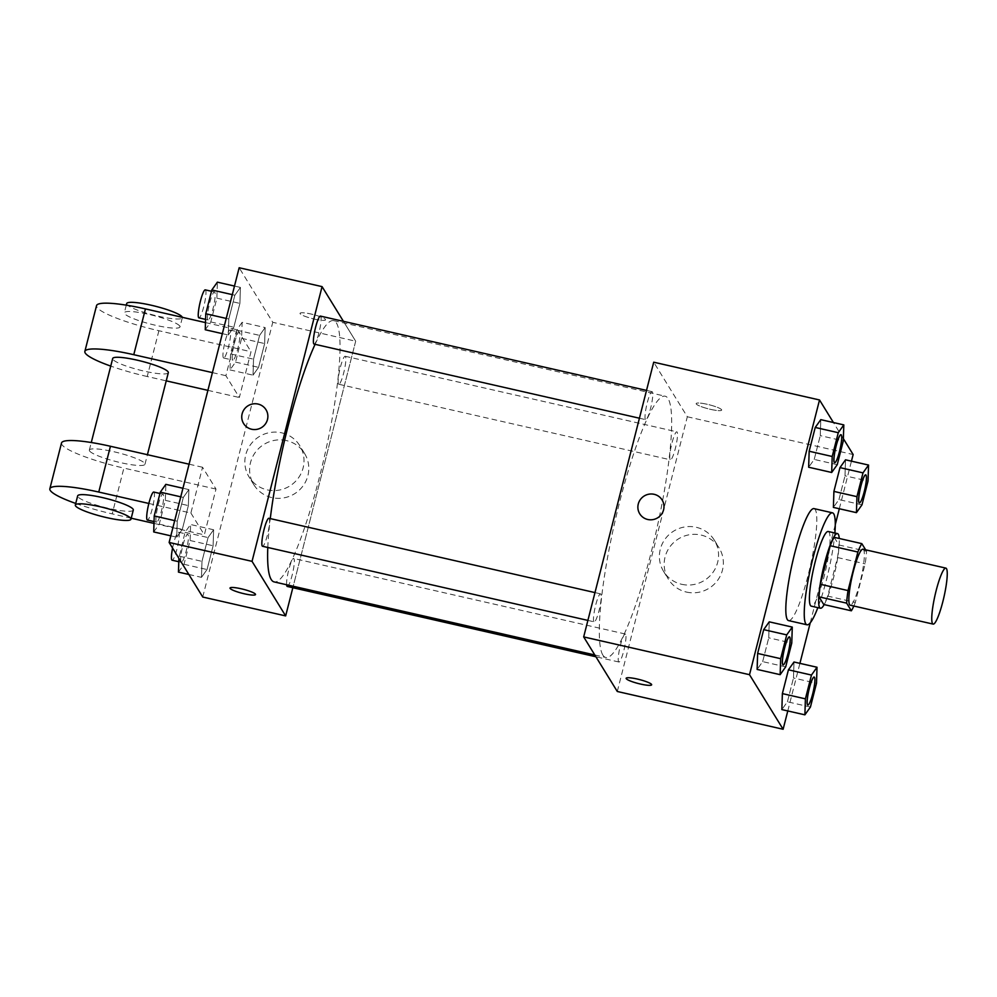 <?xml version="1.0" encoding="UTF-8"?>
<svg xmlns="http://www.w3.org/2000/svg" width="997" height="997" viewBox="0 0 997 997"><rect width="100%" height="100%" fill="white"/><g stroke="black" fill="none" stroke-linecap="round" stroke-linejoin="round"><path stroke-width="0.75" stroke-dasharray="4.99 3.74" d="M862.978 549.222A28.714 4.549 -77.2 0 1 861.034 578.223A28.714 4.549 -77.2 0 1 850.217 605.204M834.19 537.321L838.901 544.985A37.051 5.87 -77.2 0 1 837.517 557.547L827.684 596.094L855.326 602.4L865.147 563.853A37.051 5.87 -77.2 0 0 866.543 551.279L865.645 549.833M855.326 602.4A37.051 5.87 -77.2 0 1 853.831 606.026M827.684 596.094A37.051 5.87 -77.2 0 1 823.734 604.506M824.17 604.606A38.272 6.069 102.8 0 0 834.875 572.266A38.272 6.069 102.8 0 0 839.237 538.48M828.245 531.501A38.272 6.069 -77.2 0 1 825.653 570.159A38.272 6.069 -77.2 0 1 811.246 606.139M837.517 557.547L865.147 563.853M838.901 544.985L866.543 551.279M834.863 532.996A57.415 9.098 -77.2 0 1 817.852 607.647M814.075 508.632A57.415 9.098 -77.2 0 1 810.187 566.632A57.415 9.098 -77.2 0 1 788.565 620.595M837.243 464.677L814.213 459.43L808.654 467.232L814.213 459.43L820.269 435.639L820.78 419.65L820.269 435.639L843.3 440.886M861.981 504.843L838.951 499.597L833.392 507.398L838.951 499.597L845.007 475.806L845.518 459.816L845.007 475.806L868.038 481.053M843.375 438.692L833.417 422.529M787.792 710.936L799.918 663.354M810.249 622.813L835.274 524.621M839.324 508.744L851.45 461.162M785.698 666.868L762.668 661.622L757.122 669.423L762.668 661.622L768.737 637.831L769.248 621.841L768.737 637.831L791.768 643.077M810.436 707.035L787.406 701.788L781.86 709.59L787.406 701.788L793.475 677.997L793.986 662.008L793.475 677.997L816.506 683.244M602.824 655.041A133.972 21.224 -77.2 0 1 617.255 511.698A133.972 21.224 -77.2 0 1 665.261 396.22A133.972 21.224 -77.2 0 1 656.188 531.551A133.972 21.224 -77.2 0 1 605.74 657.459A133.972 21.224 -77.2 0 1 602.824 655.041M617.293 691.482L687.319 416.758L653.708 362.198M670.134 459.555A14.357 2.268 -77.2 0 1 671.679 444.201A14.357 2.268 -77.2 0 1 676.826 431.826A14.357 2.268 -77.2 0 1 675.854 446.332A14.357 2.268 -77.2 0 1 670.445 459.816A14.357 2.268 -77.2 0 1 670.134 459.555M645.395 419.401A14.357 2.268 -77.2 0 1 646.941 404.034A14.357 2.268 -77.2 0 1 652.088 391.659A14.357 2.268 -77.2 0 1 651.116 406.165A14.357 2.268 -77.2 0 1 645.707 419.65A14.357 2.268 -77.2 0 1 645.395 419.401M593.863 621.592A14.357 2.268 -77.2 0 1 595.408 606.226A14.357 2.268 -77.2 0 1 600.555 593.851A14.357 2.268 -77.2 0 1 599.583 608.357A14.357 2.268 -77.2 0 1 594.175 621.841A14.357 2.268 -77.2 0 1 593.863 621.592M625.605 634.279A14.357 2.268 102.8 0 0 625.293 634.017A14.357 2.268 102.8 0 0 619.885 647.514A14.357 2.268 102.8 0 0 618.913 662.008A14.357 2.268 102.8 0 0 624.06 649.633A14.357 2.268 102.8 0 0 625.605 634.279M687.319 416.758L853.145 454.545M686.497 592.081A29.798 29.038 -31.6 0 0 717.516 580.478A29.798 29.038 -31.6 0 0 719.136 547.939A29.798 29.038 -31.6 0 0 678.533 538.841A29.798 29.038 -31.6 0 0 668.389 579.195A29.798 29.038 -31.6 0 0 686.497 592.081M721.591 409.717A13.16 2.069 -165.7 0 0 708.406 404.57A13.16 2.069 -165.7 0 0 696.168 403.573A13.16 2.069 -165.7 0 0 708.406 408.832A13.16 2.069 -165.7 0 0 721.666 410.079A13.16 2.069 -165.7 0 0 721.591 409.717A13.16 2.069 -165.7 0 0 708.406 404.57A13.16 2.069 -165.7 0 0 696.168 403.586A13.16 2.069 -165.7 0 0 708.406 408.845A13.16 2.069 -165.7 0 0 721.666 410.091A13.16 2.069 -165.7 0 0 721.579 409.717M626.141 678.284L626.141 678.296A13.16 2.069 14.3 0 1 626.141 678.284A13.16 2.069 14.3 0 1 639.401 679.53A13.16 2.069 14.3 0 1 651.652 684.789A13.16 2.069 14.3 0 1 651.639 684.789L651.639 684.789M681.711 584.304A29.798 29.038 -31.6 0 0 712.73 572.702A29.798 29.038 -31.6 0 0 714.338 540.175A29.798 29.038 -31.6 0 0 673.748 531.065A29.798 29.038 -31.6 0 0 663.603 571.418A29.798 29.038 -31.6 0 0 681.711 584.304M662.145 499.995L662.145 499.995A13.16 12.824 148.4 0 1 647.726 519.487A13.16 12.824 148.4 0 1 639.738 513.804L639.738 513.804M267.794 547.478A133.972 21.224 -77.2 0 1 270.274 518.602M315.077 344.326A133.972 21.224 -77.2 0 1 333.621 320.648A133.972 21.224 -77.2 0 1 324.548 455.99A133.972 21.224 -77.2 0 1 274.1 581.899M287.273 586.448A14.357 2.268 102.8 0 0 292.42 574.073A14.357 2.268 102.8 0 0 293.965 558.719A14.357 2.268 102.8 0 0 293.654 558.457A14.357 2.268 102.8 0 0 289.03 568.751A14.357 2.268 102.8 0 0 286.613 584.74M320.448 316.099A14.357 2.268 -77.2 0 1 319.476 330.605A14.357 2.268 -77.2 0 1 314.067 344.09M268.916 518.29A14.357 2.268 -77.2 0 1 267.944 532.797A14.357 2.268 -77.2 0 1 262.535 546.281M338.494 383.995A14.357 2.268 -77.2 0 1 340.039 368.641A14.357 2.268 -77.2 0 1 345.186 356.265A14.357 2.268 -77.2 0 1 344.214 370.759A14.357 2.268 -77.2 0 1 338.806 384.256A14.357 2.268 -77.2 0 1 338.494 383.995M355.68 341.198L292.844 587.719L355.68 341.198L343.442 321.346L355.68 341.198L272.767 322.305L239.155 267.744M814.175 677.063A14.357 2.268 -77.2 0 1 813.166 691.544A14.357 2.268 -77.2 0 1 807.807 705.041M787.406 701.788L793.475 677.997M865.72 474.871A14.357 2.268 -77.2 0 1 864.711 489.353A14.357 2.268 -77.2 0 1 859.339 502.849M838.951 499.597L845.007 475.806M789.437 636.896A14.357 2.268 -77.2 0 1 788.428 651.39A14.357 2.268 -77.2 0 1 783.056 664.887M762.668 661.622L768.737 637.831M840.982 434.704A14.357 2.268 -77.2 0 1 839.973 449.198A14.357 2.268 -77.2 0 1 834.601 462.695M814.213 459.43L820.269 435.639M178.451 572.104L184.009 564.302L190.078 540.511L190.589 524.522L185.031 532.323L178.899 558.308M181.018 562.046A14.357 2.268 -77.2 0 1 182.563 546.692A14.357 2.268 -77.2 0 1 187.71 534.317A14.357 2.268 -77.2 0 1 186.738 548.811A14.357 2.268 -77.2 0 1 181.329 562.308A14.357 2.268 -77.2 0 1 181.018 562.046M213.62 529.768L208.061 537.57L201.992 561.361L201.481 577.35L207.04 569.549L213.109 545.758L213.62 529.768L208.061 537.57L201.992 561.361L201.481 577.35L207.04 569.549L213.109 545.758L213.62 529.768L190.589 524.522M185.031 532.323L208.061 537.57M178.962 556.114L201.992 561.361M188.857 574.471L201.481 577.35M184.009 564.302L207.04 569.549M190.078 540.511L213.109 545.758M172.581 548.063A14.357 2.268 -77.2 0 1 178.5 532.211A14.357 2.268 -77.2 0 1 177.528 546.717A14.357 2.268 -77.2 0 1 172.12 560.202M242.121 322.33L236.563 330.132L230.506 353.923L229.995 369.912L235.541 362.11L241.61 338.319L242.121 322.33L265.152 327.577L259.594 335.378L253.537 359.169L253.026 375.159L258.572 367.357L264.641 343.566L265.152 327.577L259.594 335.378L253.537 359.169L253.026 375.159L258.572 367.357L264.641 343.566L265.152 327.577M232.563 359.855A14.357 2.268 -77.2 0 1 234.108 344.501A14.357 2.268 -77.2 0 1 239.243 332.126A14.357 2.268 -77.2 0 1 238.271 346.62A14.357 2.268 -77.2 0 1 232.874 360.116A14.357 2.268 -77.2 0 1 232.563 359.855M236.563 330.132L259.594 335.378M230.506 353.923L253.537 359.169M229.995 369.912L253.026 375.159M235.541 362.11L258.572 367.357M241.61 338.319L264.641 343.566M223.34 357.761A14.357 2.268 -77.2 0 1 224.886 342.395A14.357 2.268 -77.2 0 1 230.033 330.032A14.357 2.268 -77.2 0 1 229.061 344.526A14.357 2.268 -77.2 0 1 223.652 358.01A14.357 2.268 -77.2 0 1 223.34 357.761M153.712 531.937L159.271 524.135L165.34 500.344L165.851 484.355M156.28 521.88A14.357 2.268 -77.2 0 1 157.825 506.526A14.357 2.268 -77.2 0 1 162.972 494.151A14.357 2.268 -77.2 0 1 162 508.657A14.357 2.268 -77.2 0 1 156.591 522.141A14.357 2.268 -77.2 0 1 156.28 521.88M188.882 489.602L183.323 497.403L177.254 521.194L176.743 537.184L182.301 529.382L188.371 505.591L188.882 489.602L183.323 497.403L177.254 521.194L176.743 537.184L182.301 529.382L188.371 505.591L188.882 489.602L182.95 488.256M180.769 496.83L183.323 497.403M174.699 520.621L177.254 521.194M170.823 535.838L176.743 537.184M159.271 524.135L182.301 529.382M165.34 500.344L188.371 505.591M153.762 492.057A14.357 2.268 -77.2 0 1 152.79 506.551A14.357 2.268 -77.2 0 1 147.382 520.048M205.257 329.745L210.803 321.944L216.872 298.153L217.383 282.163M207.812 319.688A14.357 2.268 -77.2 0 1 209.37 304.334A14.357 2.268 -77.2 0 1 214.505 291.959A14.357 2.268 -77.2 0 1 213.532 306.465A14.357 2.268 -77.2 0 1 208.136 319.95A14.357 2.268 -77.2 0 1 207.812 319.688M240.414 287.41L234.856 295.212L228.799 319.003L228.288 334.992L233.834 327.19L239.903 303.4L240.414 287.41L234.856 295.212L228.799 319.003L228.288 334.992L233.834 327.19L239.903 303.4L240.414 287.41L234.482 286.064M232.301 294.638L234.856 295.212M226.232 318.429L228.799 319.003M222.356 333.646L228.288 334.992M210.803 321.944L233.834 327.19M216.872 298.153L239.903 303.4M205.295 289.865A14.357 2.268 -77.2 0 1 204.323 304.359A14.357 2.268 -77.2 0 1 198.914 317.856M255.519 594.536L255.519 594.536A13.16 2.069 -165.7 0 0 241.224 588.778A13.16 2.069 -165.7 0 0 230.02 588.031L230.02 588.031M286.475 440.599A29.798 29.038 -31.6 0 0 255.456 452.202A29.798 29.038 -31.6 0 0 253.849 484.741A29.798 29.038 -31.6 0 0 294.439 493.839A29.798 29.038 -31.6 0 0 304.584 453.485A29.798 29.038 -31.6 0 0 286.475 440.599M202.74 597.029L272.767 322.305M281.69 432.835A29.798 29.038 148.4 0 1 299.798 445.709A29.798 29.038 148.4 0 1 289.653 486.075A29.798 29.038 148.4 0 1 249.063 476.965A29.798 29.038 148.4 0 1 250.671 444.438A29.798 29.038 148.4 0 1 281.69 432.835M314.329 319.077A13.16 2.069 -165.7 0 0 325.545 319.825A13.16 2.069 -165.7 0 0 313.307 314.566A13.16 2.069 -165.7 0 0 300.047 313.32A13.16 2.069 -165.7 0 0 314.329 319.077A13.16 2.069 14.3 0 1 300.035 313.332A13.16 2.069 14.3 0 1 313.307 314.578A13.16 2.069 14.3 0 1 325.545 319.825A13.16 2.069 14.3 0 1 314.329 319.077M243.604 423.538L243.604 423.551A13.16 12.824 -31.6 0 0 261.538 427.563A13.16 12.824 -31.6 0 0 266.012 409.742L266.012 409.742M205.482 322.592L237.573 329.895L225.895 375.682L239.342 397.504L251.02 351.729L158.897 330.73A57.415 9.035 14.3 0 1 96.535 305.643M237.573 329.895L251.02 351.729M148.852 503.46L190.888 513.044L202.553 467.257L216 489.078L204.335 534.866L153.987 523.4M190.888 513.044L204.335 534.866M89.518 450.881A28.714 4.511 14.3 0 1 89.344 450.083A28.714 4.511 14.3 0 1 118.269 452.8A28.714 4.511 14.3 0 1 144.976 464.266A28.714 4.511 14.3 0 1 118.282 462.11A28.714 4.511 14.3 0 1 89.518 450.881M202.553 467.257L189.081 464.191M216 489.078L123.877 468.092L112.212 513.879A57.415 9.035 14.3 0 1 75.735 503.448M61.515 442.992A57.415 9.035 -165.7 0 0 123.877 468.092M168.319 372.691A28.714 4.511 14.3 0 1 141.624 370.535A28.714 4.511 14.3 0 1 112.86 359.306A28.714 4.511 14.3 0 1 112.686 358.521M158.897 330.73L147.22 376.517L166.237 380.854M207.899 390.35L239.342 397.504M212.423 372.616L225.895 375.682M147.22 376.517A57.415 9.035 14.3 0 1 110.754 366.098M133.299 510.053A28.714 4.511 14.3 0 1 106.617 507.897A28.714 4.511 14.3 0 1 77.853 496.668A28.714 4.511 14.3 0 1 77.666 495.87M131.23 518.216L112.212 513.879M179.809 326.119A28.714 4.511 14.3 0 1 179.983 326.916A28.714 4.511 14.3 0 1 151.058 324.199A28.714 4.511 14.3 0 1 124.351 312.734A28.714 4.511 14.3 0 1 151.046 314.89A28.714 4.511 14.3 0 1 179.809 326.119M126.681 303.574A28.714 4.511 -165.7 0 0 153.388 315.04A28.714 4.511 -165.7 0 0 182.326 317.756A28.714 4.511 -165.7 0 0 182.301 317.308M663.603 571.418L668.389 579.195M714.338 540.175L719.136 547.939M594.798 654.967L605.74 657.459M333.621 320.648L665.261 396.22M625.293 634.017L293.654 558.457M618.913 662.008L595.919 656.774M639.426 418.217L645.707 419.65M646.517 390.4L652.088 391.659M587.894 620.408L594.175 621.841M594.985 592.592L600.555 593.851M338.806 384.256L670.445 459.816M345.186 356.265L676.826 431.826M178.787 561.722L181.329 562.308M178.5 532.211L187.71 534.317M223.652 358.01L232.874 360.116M230.033 330.032L239.243 332.126M154.049 521.568L156.591 522.141M159.956 493.465L162.972 494.151M205.581 319.376L208.136 319.95M211.501 291.274L214.505 291.959M304.584 453.485L299.798 445.709M253.849 484.741L249.063 476.965M144.976 464.266L147.419 454.694M89.344 450.083L91.275 442.506M126.283 305.144L124.351 312.734M182.326 317.756L179.983 326.916"/><path stroke-width="1.5" d="M932.507 623.574A28.714 4.549 -77.2 0 1 935.597 592.854A28.714 4.549 -77.2 0 1 945.879 568.116A28.714 4.549 -77.2 0 1 943.935 597.116A28.714 4.549 -77.2 0 1 933.13 624.097A28.714 4.549 -77.2 0 1 932.507 623.574M933.13 624.097L850.217 605.204A28.714 4.549 -77.2 0 1 849.594 604.681A28.714 4.549 -77.2 0 1 852.684 573.973A28.714 4.549 -77.2 0 1 862.978 549.222L945.879 568.116M865.645 549.833L861.819 543.627A37.051 5.87 -77.2 0 0 857.869 552.026L848.036 590.573A37.051 5.87 -77.2 0 0 846.652 603.148L851.363 610.8A37.051 5.87 -77.2 0 0 853.831 606.026M857.869 552.026L830.227 545.733L820.406 584.279L848.036 590.573M846.652 603.148L819.011 596.842L823.734 604.506L851.363 610.8M819.011 596.842A37.051 5.87 -77.2 0 1 820.406 584.279M830.227 545.733A37.051 5.87 -77.2 0 1 834.19 537.321L861.819 543.627M839.237 538.48A38.272 6.069 102.8 0 0 837.468 533.594A38.272 6.069 102.8 0 0 824.482 563.641A38.272 6.069 102.8 0 0 820.456 608.232A38.272 6.069 102.8 0 0 824.17 604.606M820.456 608.232L811.246 606.139A38.272 6.069 -77.2 0 1 810.411 605.441A38.272 6.069 -77.2 0 1 815.259 561.535A38.272 6.069 -77.2 0 1 828.245 531.501L837.468 533.594M817.852 607.647A57.415 9.098 -77.2 0 1 806.997 624.795A57.415 9.098 -77.2 0 1 805.738 623.761A57.415 9.098 -77.2 0 1 811.932 562.333A57.415 9.098 -77.2 0 1 832.495 512.832A57.415 9.098 -77.2 0 1 834.863 532.996M806.997 624.795L788.565 620.595A57.415 9.098 -77.2 0 1 787.318 619.561A57.415 9.098 -77.2 0 1 793.5 558.133A57.415 9.098 -77.2 0 1 814.075 508.632L832.495 512.832M843.811 424.896L820.78 419.65L815.234 427.451L809.165 451.242L808.654 467.232L831.685 472.478L837.243 464.677L843.3 440.886L843.811 424.896L838.265 432.698L832.196 456.489L831.685 472.478M868.549 465.063L845.518 459.816L839.973 467.618L833.903 491.409L833.392 507.398L856.423 512.645L861.981 504.843L868.038 481.053L868.549 465.063L863.003 472.865L856.934 496.656L856.423 512.645M851.45 461.162L853.145 454.545L843.375 438.692M833.417 422.529L819.522 399.971L749.507 674.695L783.119 729.256L787.792 710.936M799.918 663.354L810.249 622.813M835.274 524.621L839.324 508.744M792.279 627.088L769.248 621.841L763.69 629.643L757.633 653.434L757.122 669.423L780.153 674.67L785.698 666.868L791.768 643.077L792.279 627.088L786.72 634.89L780.663 658.681L780.153 674.67M817.017 667.255L793.986 662.008L788.428 669.81L782.371 693.6L781.86 709.59L804.891 714.837L810.436 707.035L816.506 683.244L817.017 667.255L811.458 675.056L805.402 698.847L804.891 714.837M819.522 399.971L653.708 362.198L583.681 636.909L749.507 674.695M647.726 519.487A13.16 12.824 148.4 0 1 644.212 495.983A13.16 12.824 148.4 0 1 661.422 514.365A13.16 12.824 148.4 0 1 647.726 519.487M583.681 636.909L617.293 691.482L783.119 729.256M651.639 684.789A13.16 2.069 14.3 0 1 639.401 683.792A13.16 2.069 14.3 0 1 626.228 678.658A13.16 2.069 14.3 0 1 626.141 678.296A13.16 2.069 14.3 0 1 639.401 679.543A13.16 2.069 14.3 0 1 651.639 684.789A13.16 2.069 14.3 0 1 639.413 683.805A13.16 2.069 14.3 0 1 626.228 678.658A13.16 2.069 14.3 0 1 626.141 678.296M639.738 513.804A13.16 12.824 148.4 0 1 644.212 495.983A13.16 12.824 148.4 0 1 662.145 499.995M594.798 654.967L274.1 581.899A133.972 21.224 -77.2 0 1 271.184 579.469A133.972 21.224 -77.2 0 1 267.794 547.478M270.274 518.602A133.972 21.224 -77.2 0 1 315.077 344.326M286.613 584.74A14.357 2.268 102.8 0 0 287.273 586.448L595.919 656.774M639.426 418.217L314.067 344.09A14.357 2.268 -77.2 0 1 313.756 343.828A14.357 2.268 -77.2 0 1 315.301 328.474A14.357 2.268 -77.2 0 1 320.448 316.099L646.517 390.4M587.894 620.408L262.535 546.281A14.357 2.268 -77.2 0 1 262.223 546.02A14.357 2.268 -77.2 0 1 263.769 530.666A14.357 2.268 -77.2 0 1 268.916 518.29L594.985 592.592M169.129 542.455L239.155 267.744L322.068 286.625L343.442 321.346L322.068 286.625L252.042 561.348L285.653 615.909L292.844 587.719L285.653 615.909L202.74 597.029L169.129 542.455L252.042 561.348L285.653 615.909M807.769 705.041L807.832 705.053A14.357 2.268 -77.2 0 1 807.52 704.792A14.357 2.268 -77.2 0 1 809.066 689.438A14.357 2.268 -77.2 0 1 814.213 677.063A14.357 2.268 -77.2 0 1 813.24 691.569A14.357 2.268 -77.2 0 1 807.832 705.053A14.357 2.268 -77.2 0 1 807.769 705.041A14.357 2.268 -77.2 0 1 807.445 704.779A14.357 2.268 -77.2 0 1 809.003 689.426A14.357 2.268 -77.2 0 1 814.138 677.05A14.357 2.268 -77.2 0 1 814.175 677.063M793.986 662.008L788.428 669.81L811.458 675.056M788.428 669.81L782.371 693.6L805.402 698.847M782.371 693.6L781.86 709.59M858.99 502.588A14.357 2.268 -77.2 0 1 860.536 487.234A14.357 2.268 -77.2 0 1 865.683 474.859A14.357 2.268 -77.2 0 1 865.72 474.871L865.757 474.871A14.357 2.268 -77.2 0 1 864.785 489.377A14.357 2.268 -77.2 0 1 859.377 502.862A14.357 2.268 -77.2 0 1 859.302 502.849A14.357 2.268 -77.2 0 1 858.99 502.588M845.518 459.816L839.973 467.618L863.003 472.865M839.973 467.618L833.903 491.409L856.934 496.656M833.903 491.409L833.392 507.398M859.302 502.849L859.377 502.862A14.357 2.268 -77.2 0 1 859.065 502.6A14.357 2.268 -77.2 0 1 860.61 487.246A14.357 2.268 -77.2 0 1 865.757 474.871M783.019 664.874L783.094 664.887A14.357 2.268 -77.2 0 1 782.782 664.638A14.357 2.268 -77.2 0 1 784.327 649.271A14.357 2.268 -77.2 0 1 789.474 636.896A14.357 2.268 -77.2 0 1 788.502 651.402A14.357 2.268 -77.2 0 1 783.094 664.887A14.357 2.268 -77.2 0 1 783.019 664.874A14.357 2.268 -77.2 0 1 782.707 664.613A14.357 2.268 -77.2 0 1 784.253 649.259A14.357 2.268 -77.2 0 1 789.4 636.884A14.357 2.268 -77.2 0 1 789.437 636.896M769.248 621.841L763.69 629.643L786.72 634.89M763.69 629.643L757.633 653.434L780.663 658.681M757.633 653.434L757.122 669.423M834.252 462.421A14.357 2.268 -77.2 0 1 835.798 447.067A14.357 2.268 -77.2 0 1 840.945 434.692A14.357 2.268 -77.2 0 1 840.982 434.704L841.019 434.704A14.357 2.268 -77.2 0 1 840.047 449.211A14.357 2.268 -77.2 0 1 834.639 462.695A14.357 2.268 -77.2 0 1 834.564 462.683A14.357 2.268 -77.2 0 1 834.252 462.421M820.78 419.65L815.234 427.451L838.265 432.698M815.234 427.451L809.165 451.242L832.196 456.489M809.165 451.242L808.654 467.232M834.564 462.683L834.639 462.695A14.357 2.268 -77.2 0 1 834.327 462.446A14.357 2.268 -77.2 0 1 835.872 447.08A14.357 2.268 -77.2 0 1 841.019 434.704M178.899 558.308L178.451 572.104L188.857 574.471M178.787 561.722L172.12 560.202A14.357 2.268 -77.2 0 1 171.808 559.953A14.357 2.268 -77.2 0 1 172.581 548.063M182.95 488.256L165.851 484.355L160.293 492.157L154.223 515.947L153.712 531.937L170.823 535.838M160.293 492.157L180.769 496.83M154.223 515.947L174.699 520.621M154.049 521.568L147.382 520.048A14.357 2.268 -77.2 0 1 147.07 519.786A14.357 2.268 -77.2 0 1 148.615 504.432A14.357 2.268 -77.2 0 1 153.762 492.057L159.956 493.465M234.482 286.064L217.383 282.163L211.825 289.965L205.768 313.756L205.257 329.745L222.356 333.646M211.825 289.965L232.301 294.638M205.768 313.756L226.232 318.429M205.581 319.376L198.914 317.856A14.357 2.268 -77.2 0 1 198.602 317.594A14.357 2.268 -77.2 0 1 200.148 302.241A14.357 2.268 -77.2 0 1 205.295 289.865L211.501 291.274M230.02 588.031A13.16 2.069 -165.7 0 0 242.259 593.29A13.16 2.069 -165.7 0 0 255.519 594.536A13.16 2.069 14.3 0 1 242.259 593.29A13.16 2.069 14.3 0 1 230.02 588.043A13.16 2.069 14.3 0 1 241.224 588.791A13.16 2.069 14.3 0 1 255.519 594.536M266.012 409.742A13.16 12.824 -31.6 0 0 242.146 413.755A13.16 12.824 148.4 0 1 266.012 409.742A13.16 12.824 148.4 0 1 261.538 427.563A13.16 12.824 148.4 0 1 242.146 413.755A13.16 12.824 -31.6 0 0 243.604 423.551M322.068 286.625L252.042 561.348M189.081 464.191L110.43 446.27A57.415 9.035 -165.7 0 0 61.515 442.992L49.85 488.779A57.415 9.035 14.3 0 1 98.765 492.057L148.852 503.46M91.275 442.506L112.686 358.521A28.714 4.511 14.3 0 1 141.611 361.226A28.714 4.511 14.3 0 1 168.319 372.691L147.419 454.694M166.237 380.854L207.899 390.35M110.754 366.098A57.415 9.035 14.3 0 1 84.857 351.43A57.415 9.035 14.3 0 1 133.772 354.695L212.423 372.616M75.336 505.03L77.666 495.87A28.714 4.511 14.3 0 1 106.604 498.587A28.714 4.511 14.3 0 1 133.299 510.053L130.968 519.213A28.714 4.511 14.3 0 1 104.274 517.057A28.714 4.511 14.3 0 1 75.51 505.828A28.714 4.511 14.3 0 1 75.336 505.03A28.714 4.511 14.3 0 1 104.261 507.747A28.714 4.511 14.3 0 1 130.968 519.213M153.987 523.4L131.23 518.216M75.735 503.448A57.415 9.035 14.3 0 1 49.85 488.779M84.857 351.43L96.535 305.643A57.415 9.035 14.3 0 1 145.45 308.908L205.482 322.592M182.301 317.308A28.714 4.511 -165.7 0 0 182.139 316.959A28.714 4.511 -165.7 0 0 153.376 305.73A28.714 4.511 -165.7 0 0 126.681 303.574L126.283 305.144M110.43 446.27L98.765 492.057M145.45 308.908L133.772 354.695"/></g></svg>
